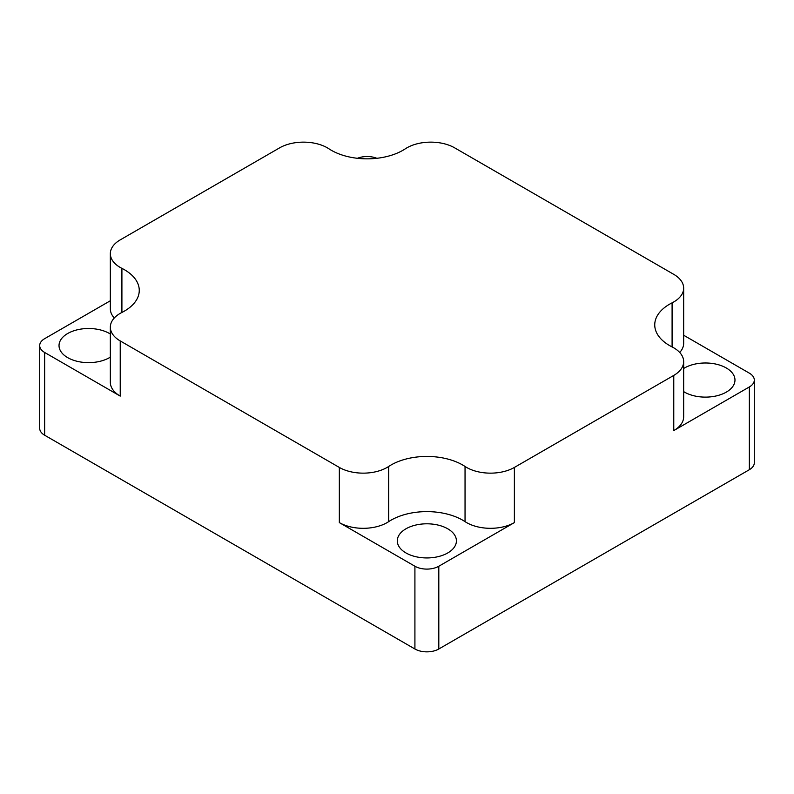 <?xml version="1.0" encoding="UTF-8"?>
<svg xmlns="http://www.w3.org/2000/svg" width="794" height="794" viewBox="0 0 794 794"><rect width="100%" height="100%" fill="white"/><g stroke="black" fill="none" stroke-linecap="round" stroke-linejoin="round"><path stroke-width="1.19" d="M466.604 522.601A33.785 19.503 180 0 1 465.046 521.638A50.677 29.259 0 0 0 388.683 521.638A33.785 19.503 180 0 1 339.336 522.601L414.915 566.241A16.892 9.756 0 0 0 438.804 566.241L514.383 522.601A33.785 19.503 180 0 1 466.604 522.601M465.046 521.638L465.046 466.465A33.785 19.503 0 0 0 466.604 467.438A33.785 19.503 0 0 0 514.383 467.438L673.769 375.413A33.785 19.503 0 0 0 683.664 361.627A33.785 19.503 0 0 0 672.091 346.928L672.091 302.842A50.677 29.259 0 0 0 654.742 324.885A50.677 29.259 0 0 0 669.58 345.569A50.677 29.259 0 0 0 672.091 346.928M114.286 317.987A33.785 19.503 180 0 1 110.336 308.836L110.336 253.663A33.785 19.503 0 0 0 120.231 267.459A33.785 19.503 0 0 0 121.909 268.362L121.909 312.449A50.677 29.259 0 0 0 139.258 290.406A50.677 29.259 0 0 0 121.909 268.362M672.091 302.842A33.785 19.503 0 0 0 683.664 288.143A33.785 19.503 0 0 0 673.769 274.357L454.664 147.853A33.785 19.503 0 0 0 405.317 148.815A50.677 29.259 0 0 1 331.306 150.274A50.677 29.259 0 0 1 328.954 148.815A33.785 19.503 0 0 0 279.617 147.853L120.231 239.877A33.785 19.503 0 0 0 110.336 253.663M683.664 391.611A29.557 17.071 0 0 0 684.507 392.117A29.557 17.071 0 0 0 716.724 395.819A29.557 17.071 0 0 0 734.976 380.048A29.557 17.071 0 0 0 726.312 367.989A29.557 17.071 0 0 0 683.664 368.495M447.766 528.804A29.557 17.071 0 0 0 415.55 525.102A29.557 17.071 0 0 0 397.298 540.873A29.557 17.071 0 0 0 405.962 552.942A29.557 17.071 0 0 0 438.169 556.644A29.557 17.071 0 0 0 456.421 540.873A29.557 17.071 0 0 0 447.766 528.804M110.336 334.016A29.557 17.071 0 0 0 109.493 333.51A29.557 17.071 0 0 0 77.276 329.808A29.557 17.071 0 0 0 59.024 345.569A29.557 17.071 0 0 0 67.689 357.637A29.557 17.071 0 0 0 110.336 357.131M110.336 300.757L44.643 338.681A16.892 9.756 0 0 0 39.7 345.569A16.892 9.756 0 0 0 44.643 352.467L120.231 396.107A33.785 19.503 180 0 1 110.336 382.311L110.336 327.148A33.785 19.503 0 0 0 120.231 340.934L339.336 467.438A33.785 19.503 0 0 0 388.683 466.465L388.683 521.638M39.7 345.569L39.7 428.323A16.892 9.756 0 0 0 44.643 435.221L414.915 648.996A16.892 9.756 0 0 0 438.804 648.996L749.357 469.701A16.892 9.756 0 0 0 754.3 462.803L754.3 380.048A16.892 9.756 0 0 0 749.357 373.16L683.664 335.237M376.842 158.294A16.892 9.756 0 0 0 357.429 158.294M683.664 361.627L683.664 416.79A33.785 19.503 180 0 1 673.769 430.586L749.357 386.946A16.892 9.756 0 0 0 754.3 380.048M121.909 312.449A33.785 19.503 0 0 0 110.336 327.148M465.046 466.465A50.677 29.259 0 0 0 388.683 466.465M683.664 288.143L683.664 343.316A33.785 19.503 180 0 1 679.714 352.467M44.643 352.467L44.643 435.221M414.915 566.241L414.915 648.996M438.804 566.241L438.804 648.996M749.357 386.946L749.357 469.701M120.231 340.934L120.231 396.107M339.336 522.601L339.336 467.438M514.383 467.438L514.383 522.601M673.769 430.586L673.769 375.413"/></g></svg>
